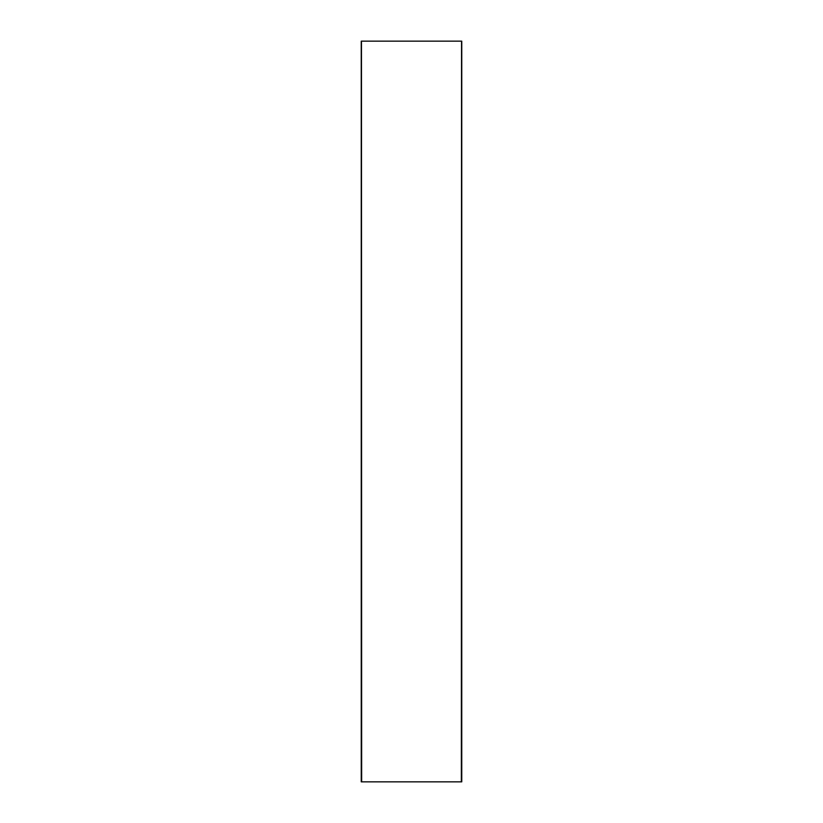<?xml version="1.0" encoding="UTF-8"?>
<svg xmlns="http://www.w3.org/2000/svg" width="823" height="823" viewBox="0 0 823 823"><rect width="100%" height="100%" fill="white"/><g stroke="black" fill="none" stroke-linecap="round" stroke-linejoin="round"><path stroke-width="1.23" d="M361.462 41.15L361.647 781.85L461.353 781.85L461.538 41.15M361.647 41.15L461.353 41.15M361.246 781.85L361.246 41.15M461.754 41.15L461.754 781.85"/></g></svg>
